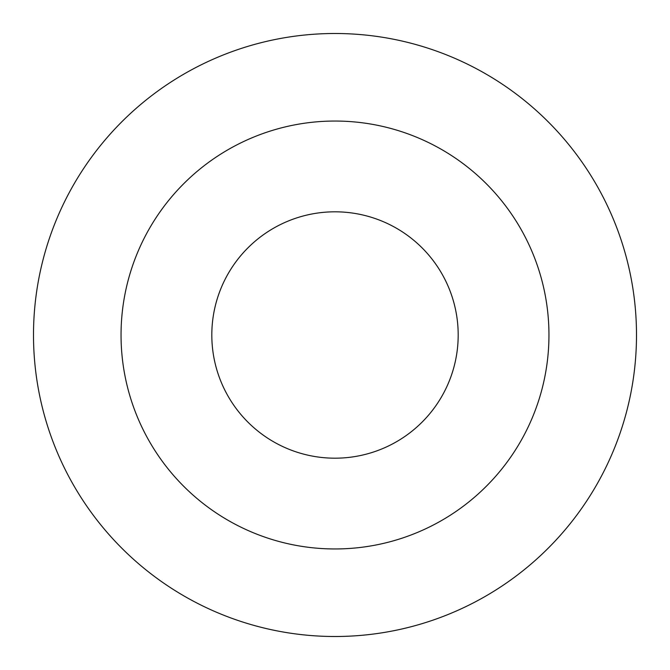 <?xml version="1.0" encoding="UTF-8"?>
<svg xmlns="http://www.w3.org/2000/svg" width="670" height="670" viewBox="0 0 670 670"><rect width="100%" height="100%" fill="white"/><g stroke="black" fill="none" stroke-linecap="round" stroke-linejoin="round"><path stroke-width="1" d="M548.956 335A213.956 213.956 0 0 0 335 121.044A213.956 213.956 0 0 0 121.044 335A213.956 213.956 0 0 0 335 548.956A213.956 213.956 0 0 0 548.956 335M636.5 335A301.5 301.5 0 0 0 335 33.5A301.5 301.5 0 0 0 33.5 335A301.5 301.5 0 0 0 335 636.5A301.5 301.5 0 0 0 636.5 335M458.188 335A123.188 123.188 0 0 0 335 211.812A123.188 123.188 0 0 0 211.812 335A123.188 123.188 0 0 0 335 458.188A123.188 123.188 0 0 0 458.188 335"/></g></svg>
